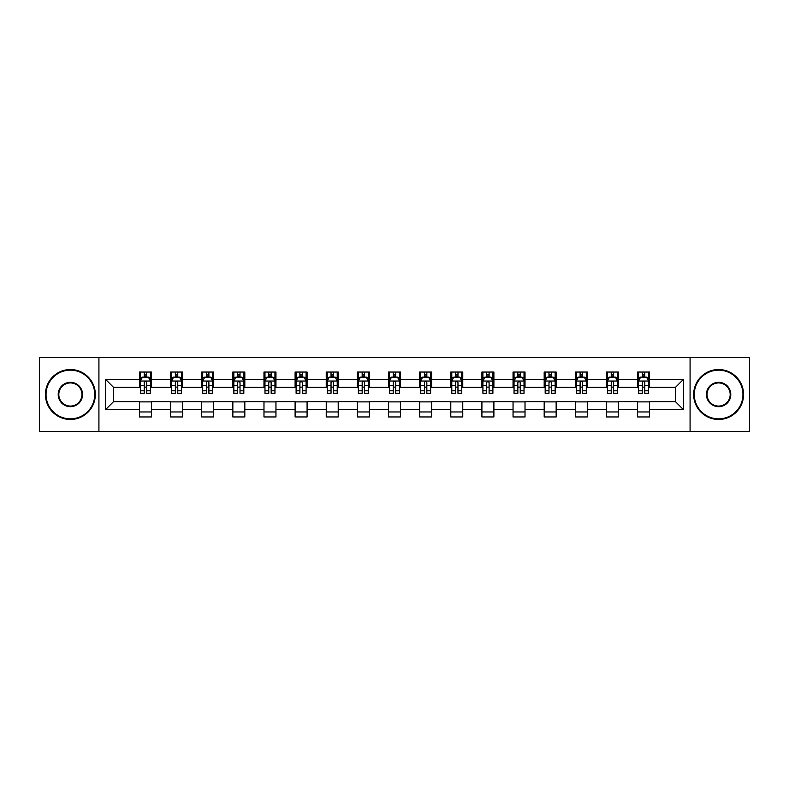 <?xml version="1.0" encoding="UTF-8"?>
<svg xmlns="http://www.w3.org/2000/svg" width="789" height="789" viewBox="0 0 789 789"><rect width="100%" height="100%" fill="white"/><g stroke="black" fill="none" stroke-linecap="round" stroke-linejoin="round"><path stroke-width="1.18" d="M690.079 431.425L749.55 431.425L749.55 357.575L690.079 357.575L690.079 431.425L98.921 431.425L98.921 357.575L39.45 357.575L39.45 431.425L98.921 431.425M690.079 357.575L98.921 357.575M649.564 379.331L649.564 372.043L637.591 372.043L637.591 379.331L618.428 379.331L618.428 372.043L606.455 372.043L606.455 379.331L587.292 379.331L587.292 372.043L575.319 372.043L575.319 379.331L556.156 379.331L556.156 372.043L544.183 372.043L544.183 379.331L525.02 379.331L525.02 372.043L513.047 372.043L513.047 379.331L493.894 379.331L493.894 372.043L481.911 372.043L481.911 379.331L462.758 379.331L462.758 372.043L450.785 372.043L450.785 379.331L431.622 379.331L431.622 372.043L419.649 372.043L419.649 379.331L400.487 379.331L400.487 372.043L388.513 372.043L388.513 379.331L369.351 379.331L369.351 372.043L357.378 372.043L357.378 379.331L338.215 379.331L338.215 372.043L326.242 372.043L326.242 379.331L307.089 379.331L307.089 372.043L295.106 372.043L295.106 379.331L275.953 379.331L275.953 372.043L263.98 372.043L263.98 379.331L244.817 379.331L244.817 372.043L232.844 372.043L232.844 379.331L213.681 379.331L213.681 372.043L201.708 372.043L201.708 379.331L182.545 379.331L182.545 372.043L170.572 372.043L170.572 379.331L151.409 379.331L151.409 372.043L139.436 372.043L139.436 379.331L105.509 379.331L105.509 409.669L113.498 401.68L139.436 401.68L139.436 416.957L151.409 416.957L151.409 401.68L170.572 401.68L170.572 416.957L182.545 416.957L182.545 401.68L201.708 401.68L201.708 416.957L213.681 416.957L213.681 401.68L232.844 401.68L232.844 416.957L244.817 416.957L244.817 401.68L263.98 401.68L263.98 416.957L275.953 416.957L275.953 401.68L295.106 401.68L295.106 416.957L307.089 416.957L307.089 401.68L326.242 401.68L326.242 416.957L338.215 416.957L338.215 401.68L357.378 401.68L357.378 416.957L369.351 416.957L369.351 401.68L388.513 401.68L388.513 416.957L400.487 416.957L400.487 401.68L419.649 401.68L419.649 416.957L431.622 416.957L431.622 401.68L450.785 401.68L450.785 416.957L462.758 416.957L462.758 401.68L481.911 401.68L481.911 416.957L493.894 416.957L493.894 401.68L513.047 401.68L513.047 416.957L525.02 416.957L525.02 401.68L544.183 401.68L544.183 416.957L556.156 416.957L556.156 401.68L575.319 401.68L575.319 416.957L587.292 416.957L587.292 401.68L606.455 401.68L606.455 416.957L618.428 416.957L618.428 401.68L637.591 401.68L637.591 416.957L649.564 416.957L649.564 401.68L675.502 401.68L675.502 387.32L649.564 387.32L649.564 379.331L683.491 379.331L683.491 409.669L649.564 409.669M637.591 409.669L618.428 409.669M606.455 409.669L587.292 409.669M575.319 409.669L556.156 409.669M544.183 409.669L525.02 409.669M513.047 409.669L493.894 409.669M481.911 409.669L462.758 409.669M450.785 409.669L431.622 409.669M419.649 409.669L400.487 409.669M388.513 409.669L369.351 409.669M357.378 409.669L338.215 409.669M326.242 409.669L307.089 409.669M295.106 409.669L275.953 409.669M263.98 409.669L244.817 409.669M232.844 409.669L213.681 409.669M201.708 409.669L182.545 409.669M170.572 409.669L151.409 409.669M139.436 409.669L105.509 409.669M637.591 379.331L637.591 387.32L618.428 387.32L618.428 379.331M606.455 379.331L606.455 387.32L587.292 387.32L587.292 379.331M575.319 379.331L575.319 387.32L556.156 387.32L556.156 379.331M544.183 379.331L544.183 387.32L525.02 387.32L525.02 379.331M513.047 379.331L513.047 387.32L493.894 387.32L493.894 379.331M481.911 379.331L481.911 387.32L462.758 387.32L462.758 379.331M450.785 379.331L450.785 387.32L431.622 387.32L431.622 379.331M419.649 379.331L419.649 387.32L400.487 387.32L400.487 379.331M388.513 379.331L388.513 387.32L369.351 387.32L369.351 379.331M357.378 379.331L357.378 387.32L338.215 387.32L338.215 379.331M326.242 379.331L326.242 387.32L307.089 387.32L307.089 379.331M295.106 379.331L295.106 387.32L275.953 387.32L275.953 379.331M263.98 379.331L263.98 387.32L244.817 387.32L244.817 379.331M232.844 379.331L232.844 387.32L213.681 387.32L213.681 379.331M201.708 379.331L201.708 387.32L182.545 387.32L182.545 379.331M170.572 379.331L170.572 387.32L151.409 387.32L151.409 379.331M139.436 379.331L139.436 387.32L113.498 387.32L105.509 379.331M113.498 387.32L113.498 401.68M683.491 409.669L675.502 401.68M675.502 387.32L683.491 379.331M139.436 377.034L140.432 377.034M144.229 377.034L146.626 377.034M150.413 377.034L151.409 377.034M139.436 387.113L140.432 387.113M144.229 387.113L146.626 387.113M150.413 387.113L151.409 387.113M139.436 401.887L151.409 401.887M139.436 411.966L151.409 411.966M170.572 401.887L182.545 401.887M170.572 411.966L182.545 411.966M170.572 377.034L171.568 377.034M175.365 377.034L177.762 377.034M181.549 377.034L182.545 377.034M170.572 387.113L171.568 387.113M175.365 387.113L177.762 387.113M181.549 387.113L182.545 387.113M201.708 401.887L213.681 401.887M201.708 411.966L213.681 411.966M201.708 377.034L202.704 377.034M206.501 377.034L208.888 377.034M212.685 377.034L213.681 377.034M201.708 387.113L202.704 387.113M206.501 387.113L208.888 387.113M212.685 387.113L213.681 387.113M232.844 401.887L244.817 401.887M232.844 411.966L244.817 411.966M232.844 377.034L233.84 377.034M237.627 377.034L240.024 377.034M243.821 377.034L244.817 377.034M232.844 387.113L233.84 387.113M237.627 387.113L240.024 387.113M243.821 387.113L244.817 387.113M263.98 401.887L275.953 401.887M263.98 411.966L275.953 411.966M263.98 377.034L264.976 377.034M268.763 377.034L271.16 377.034M274.957 377.034L275.953 377.034M263.98 387.113L264.976 387.113M268.763 387.113L271.16 387.113M274.957 387.113L275.953 387.113M295.106 401.887L307.089 401.887M295.106 411.966L307.089 411.966M295.106 377.034L296.112 377.034M299.899 377.034L302.295 377.034M306.083 377.034L307.089 377.034M295.106 387.113L296.112 387.113M299.899 387.113L302.295 387.113M306.083 387.113L307.089 387.113M326.242 401.887L338.215 401.887M326.242 411.966L338.215 411.966M326.242 377.034L327.238 377.034M331.035 377.034L333.431 377.034M337.219 377.034L338.215 377.034M326.242 387.113L327.238 387.113M331.035 387.113L333.431 387.113M337.219 387.113L338.215 387.113M357.378 401.887L369.351 401.887M357.378 411.966L369.351 411.966M357.378 377.034L358.374 377.034M362.171 377.034L364.567 377.034M368.355 377.034L369.351 377.034M357.378 387.113L358.374 387.113M362.171 387.113L364.567 387.113M368.355 387.113L369.351 387.113M388.513 401.887L400.487 401.887M388.513 411.966L400.487 411.966M388.513 377.034L389.51 377.034M393.307 377.034L395.693 377.034M399.49 377.034L400.487 377.034M388.513 387.113L389.51 387.113M393.307 387.113L395.693 387.113M399.49 387.113L400.487 387.113M419.649 401.887L431.622 401.887M419.649 411.966L431.622 411.966M419.649 377.034L420.645 377.034M424.433 377.034L426.829 377.034M430.626 377.034L431.622 377.034M419.649 387.113L420.645 387.113M424.433 387.113L426.829 387.113M430.626 387.113L431.622 387.113M450.785 401.887L462.758 401.887M450.785 411.966L462.758 411.966M450.785 377.034L451.781 377.034M455.569 377.034L457.965 377.034M461.762 377.034L462.758 377.034M450.785 387.113L451.781 387.113M455.569 387.113L457.965 387.113M461.762 387.113L462.758 387.113M481.911 401.887L493.894 401.887M481.911 411.966L493.894 411.966M481.911 377.034L482.917 377.034M486.705 377.034L489.101 377.034M492.888 377.034L493.894 377.034M481.911 387.113L482.917 387.113M486.705 387.113L489.101 387.113M492.888 387.113L493.894 387.113M513.047 401.887L525.02 401.887M513.047 411.966L525.02 411.966M513.047 377.034L514.043 377.034M517.84 377.034L520.237 377.034M524.024 377.034L525.02 377.034M513.047 387.113L514.043 387.113M517.84 387.113L520.237 387.113M524.024 387.113L525.02 387.113M544.183 401.887L556.156 401.887M544.183 411.966L556.156 411.966M544.183 377.034L545.179 377.034M548.976 377.034L551.373 377.034M555.16 377.034L556.156 377.034M544.183 387.113L545.179 387.113M548.976 387.113L551.373 387.113M555.16 387.113L556.156 387.113M575.319 401.887L587.292 401.887M575.319 411.966L587.292 411.966M575.319 377.034L576.315 377.034M580.112 377.034L582.499 377.034M586.296 377.034L587.292 377.034M575.319 387.113L576.315 387.113M580.112 387.113L582.499 387.113M586.296 387.113L587.292 387.113M606.455 401.887L618.428 401.887M606.455 411.966L618.428 411.966M606.455 377.034L607.451 377.034M611.238 377.034L613.635 377.034M617.432 377.034L618.428 377.034M606.455 387.113L607.451 387.113M611.238 387.113L613.635 387.113M617.432 387.113L618.428 387.113M637.591 401.887L649.564 401.887M637.591 411.966L649.564 411.966M637.591 377.034L638.587 377.034M642.374 377.034L644.771 377.034M648.568 377.034L649.564 377.034M637.591 387.113L638.587 387.113M642.374 387.113L644.771 387.113M648.568 387.113L649.564 387.113M146.626 374.647L144.229 374.647M150.413 390.802L146.626 390.802L146.626 393.307L150.413 393.307L150.413 381.126L148.421 377.132L142.434 377.132L140.432 381.126L140.432 393.307L144.229 393.307L144.229 390.802L140.432 390.802M140.432 381.126L140.432 372.043M150.413 381.126L150.413 372.043M144.229 377.132L144.229 372.043M146.626 372.043L146.626 377.132M146.626 390.802L146.626 382.626C145.827 381.087 145.028 381.087 144.229 382.626L144.229 390.802M70.389 370.149A24.351 24.351 0 0 0 46.038 394.5A24.351 24.351 0 0 0 70.389 418.851A24.351 24.351 0 0 0 94.729 394.5A24.351 24.351 0 0 0 70.389 370.149M70.389 419.452A24.952 24.952 0 0 1 45.437 394.5A24.952 24.952 0 0 1 70.389 369.548A24.952 24.952 0 0 1 95.331 394.5A24.952 24.952 0 0 1 70.389 419.452M70.389 382.33A12.17 12.17 0 0 1 82.559 394.5A12.17 12.17 0 0 1 70.389 406.67A12.17 12.17 0 0 1 58.208 394.5A12.17 12.17 0 0 1 70.389 382.33M70.389 406.079A11.579 11.579 0 0 0 81.957 394.5A11.579 11.579 0 0 0 70.389 382.921A11.579 11.579 0 0 0 58.81 394.5A11.579 11.579 0 0 0 70.389 406.079M718.611 370.149A24.351 24.351 0 0 0 694.271 394.5A24.351 24.351 0 0 0 718.611 418.851A24.351 24.351 0 0 0 742.962 394.5A24.351 24.351 0 0 0 718.611 370.149M718.611 419.452A24.952 24.952 0 0 1 693.669 394.5A24.952 24.952 0 0 1 718.611 369.548A24.952 24.952 0 0 1 743.563 394.5A24.952 24.952 0 0 1 718.611 419.452M718.611 382.33A12.17 12.17 0 0 1 730.792 394.5A12.17 12.17 0 0 1 718.611 406.67A12.17 12.17 0 0 1 706.441 394.5A12.17 12.17 0 0 1 718.611 382.33M718.611 406.079A11.579 11.579 0 0 0 730.19 394.5A11.579 11.579 0 0 0 718.611 382.921A11.579 11.579 0 0 0 707.043 394.5A11.579 11.579 0 0 0 718.611 406.079M177.762 374.647L175.365 374.647M181.549 390.802L177.762 390.802L177.762 393.307L181.549 393.307L181.549 381.126L179.557 377.132L173.57 377.132L171.568 381.126L171.568 393.307L175.365 393.307L175.365 390.802L171.568 390.802M171.568 381.126L171.568 372.043M181.549 381.126L181.549 372.043M175.365 377.132L175.365 372.043M177.762 372.043L177.762 377.132M177.762 390.802L177.762 382.626C176.963 381.087 176.164 381.087 175.365 382.626L175.365 390.802M208.888 374.647L206.501 374.647M212.685 390.802L208.888 390.802L208.888 393.307L212.685 393.307L212.685 381.126L210.693 377.132L204.696 377.132L202.704 381.126L202.704 393.307L206.501 393.307L206.501 390.802L202.704 390.802M202.704 381.126L202.704 372.043M212.685 381.126L212.685 372.043M206.501 377.132L206.501 372.043M208.888 372.043L208.888 377.132M208.888 390.802L208.888 382.626C208.099 381.087 207.3 381.087 206.501 382.626L206.501 390.802M240.024 374.647L237.627 374.647M243.821 390.802L240.024 390.802L240.024 393.307L243.821 393.307L243.821 381.126L241.819 377.132L235.832 377.132L233.84 381.126L233.84 393.307L237.627 393.307L237.627 390.802L233.84 390.802M233.84 381.126L233.84 372.043M243.821 381.126L243.821 372.043M237.627 377.132L237.627 372.043M240.024 372.043L240.024 377.132M240.024 390.802L240.024 382.626C239.225 381.087 238.426 381.087 237.627 382.626L237.627 390.802M271.16 374.647L268.763 374.647M274.957 390.802L271.16 390.802L271.16 393.307L274.957 393.307L274.957 381.126L272.955 377.132L266.968 377.132L264.976 381.126L264.976 393.307L268.763 393.307L268.763 390.802L264.976 390.802M264.976 381.126L264.976 372.043M274.957 381.126L274.957 372.043M268.763 377.132L268.763 372.043M271.16 372.043L271.16 377.132M271.16 390.802L271.16 382.626C270.361 381.087 269.562 381.087 268.763 382.626L268.763 390.802M302.295 374.647L299.899 374.647M306.083 390.802L302.295 390.802L302.295 393.307L306.083 393.307L306.083 381.126L304.09 377.132L298.104 377.132L296.112 381.126L296.112 393.307L299.899 393.307L299.899 390.802L296.112 390.802M296.112 381.126L296.112 372.043M306.083 381.126L306.083 372.043M299.899 377.132L299.899 372.043M302.295 372.043L302.295 377.132M302.295 390.802L302.295 382.626C301.497 381.087 300.698 381.087 299.899 382.626L299.899 390.802M333.431 374.647L331.035 374.647M337.219 390.802L333.431 390.802L333.431 393.307L337.219 393.307L337.219 381.126L335.226 377.132L329.24 377.132L327.238 381.126L327.238 393.307L331.035 393.307L331.035 390.802L327.238 390.802M327.238 381.126L327.238 372.043M337.219 381.126L337.219 372.043M331.035 377.132L331.035 372.043M333.431 372.043L333.431 377.132M333.431 390.802L333.431 382.626C332.633 381.087 331.834 381.087 331.035 382.626L331.035 390.802M364.567 374.647L362.171 374.647M368.355 390.802L364.567 390.802L364.567 393.307L368.355 393.307L368.355 381.126L366.362 377.132L360.376 377.132L358.374 381.126L358.374 393.307L362.171 393.307L362.171 390.802L358.374 390.802M358.374 381.126L358.374 372.043M368.355 381.126L368.355 372.043M362.171 377.132L362.171 372.043M364.567 372.043L364.567 377.132M364.567 390.802L364.567 382.626C363.768 381.087 362.97 381.087 362.171 382.626L362.171 390.802M395.693 374.647L393.307 374.647M399.49 390.802L395.693 390.802L395.693 393.307L399.49 393.307L399.49 381.126L397.498 377.132L391.502 377.132L389.51 381.126L389.51 393.307L393.307 393.307L393.307 390.802L389.51 390.802M389.51 381.126L389.51 372.043M399.49 381.126L399.49 372.043M393.307 377.132L393.307 372.043M395.693 372.043L395.693 377.132M395.693 390.802L395.693 382.626C394.904 381.087 394.106 381.087 393.307 382.626L393.307 390.802M426.829 374.647L424.433 374.647M430.626 390.802L426.829 390.802L426.829 393.307L430.626 393.307L430.626 381.126L428.624 377.132L422.638 377.132L420.645 381.126L420.645 393.307L424.433 393.307L424.433 390.802L420.645 390.802M420.645 381.126L420.645 372.043M430.626 381.126L430.626 372.043M424.433 377.132L424.433 372.043M426.829 372.043L426.829 377.132M426.829 390.802L426.829 382.626C426.03 381.087 425.232 381.087 424.433 382.626L424.433 390.802M457.965 374.647L455.569 374.647M461.762 390.802L457.965 390.802L457.965 393.307L461.762 393.307L461.762 381.126L459.76 377.132L453.774 377.132L451.781 381.126L451.781 393.307L455.569 393.307L455.569 390.802L451.781 390.802M451.781 381.126L451.781 372.043M461.762 381.126L461.762 372.043M455.569 377.132L455.569 372.043M457.965 372.043L457.965 377.132M457.965 390.802L457.965 382.626C457.166 381.087 456.367 381.087 455.569 382.626L455.569 390.802M489.101 374.647L486.705 374.647M492.888 390.802L489.101 390.802L489.101 393.307L492.888 393.307L492.888 381.126L490.896 377.132L484.91 377.132L482.917 381.126L482.917 393.307L486.705 393.307L486.705 390.802L482.917 390.802M482.917 381.126L482.917 372.043M492.888 381.126L492.888 372.043M486.705 377.132L486.705 372.043M489.101 372.043L489.101 377.132M489.101 390.802L489.101 382.626C488.302 381.087 487.503 381.087 486.705 382.626L486.705 390.802M520.237 374.647L517.84 374.647M524.024 390.802L520.237 390.802L520.237 393.307L524.024 393.307L524.024 381.126L522.032 377.132L516.045 377.132L514.043 381.126L514.043 393.307L517.84 393.307L517.84 390.802L514.043 390.802M514.043 381.126L514.043 372.043M524.024 381.126L524.024 372.043M517.84 377.132L517.84 372.043M520.237 372.043L520.237 377.132M520.237 390.802L520.237 382.626C519.438 381.087 518.639 381.087 517.84 382.626L517.84 390.802M551.373 374.647L548.976 374.647M555.16 390.802L551.373 390.802L551.373 393.307L555.16 393.307L555.16 381.126L553.168 377.132L547.181 377.132L545.179 381.126L545.179 393.307L548.976 393.307L548.976 390.802L545.179 390.802M545.179 381.126L545.179 372.043M555.16 381.126L555.16 372.043M548.976 377.132L548.976 372.043M551.373 372.043L551.373 377.132M551.373 390.802L551.373 382.626C550.574 381.087 549.775 381.087 548.976 382.626L548.976 390.802M582.499 374.647L580.112 374.647M586.296 390.802L582.499 390.802L582.499 393.307L586.296 393.307L586.296 381.126L584.304 377.132L578.307 377.132L576.315 381.126L576.315 393.307L580.112 393.307L580.112 390.802L576.315 390.802M576.315 381.126L576.315 372.043M586.296 381.126L586.296 372.043M580.112 377.132L580.112 372.043M582.499 372.043L582.499 377.132M582.499 390.802L582.499 382.626C581.71 381.087 580.911 381.087 580.112 382.626L580.112 390.802M613.635 374.647L611.238 374.647M617.432 390.802L613.635 390.802L613.635 393.307L617.432 393.307L617.432 381.126L615.43 377.132L609.443 377.132L607.451 381.126L607.451 393.307L611.238 393.307L611.238 390.802L607.451 390.802M607.451 381.126L607.451 372.043M617.432 381.126L617.432 372.043M611.238 377.132L611.238 372.043M613.635 372.043L613.635 377.132M613.635 390.802L613.635 382.626C612.836 381.087 612.037 381.087 611.238 382.626L611.238 390.802M644.771 374.647L642.374 374.647M648.568 390.802L644.771 390.802L644.771 393.307L648.568 393.307L648.568 381.126L646.566 377.132L640.579 377.132L638.587 381.126L638.587 393.307L642.374 393.307L642.374 390.802L638.587 390.802M638.587 381.126L638.587 372.043M648.568 381.126L648.568 372.043M642.374 377.132L642.374 372.043M644.771 372.043L644.771 377.132M644.771 390.802L644.771 382.626C643.972 381.087 643.173 381.087 642.374 382.626L642.374 390.802M150.364 381.028L140.491 381.028M140.432 377.379L142.316 377.379M148.539 377.379L150.413 377.379M144.229 385.446L140.432 385.446M150.413 385.446L146.626 385.446M146.626 375.909L144.229 375.909M181.5 381.028L171.617 381.028M171.568 377.379L173.452 377.379M179.675 377.379L181.549 377.379M175.365 385.446L171.568 385.446M181.549 385.446L177.762 385.446M177.762 375.909L175.365 375.909M212.635 381.028L202.753 381.028M202.704 377.379L204.578 377.379M210.811 377.379L212.685 377.379M206.501 385.446L202.704 385.446M212.685 385.446L208.888 385.446M208.888 375.909L206.501 375.909M243.771 381.028L233.889 381.028M233.84 377.379L235.714 377.379M241.947 377.379L243.821 377.379M237.627 385.446L233.84 385.446M243.821 385.446L240.024 385.446M240.024 375.909L237.627 375.909M274.907 381.028L265.025 381.028M264.976 377.379L266.85 377.379M273.073 377.379L274.957 377.379M268.763 385.446L264.976 385.446M274.957 385.446L271.16 385.446M271.16 375.909L268.763 375.909M306.033 381.028L296.161 381.028M296.112 377.379L297.986 377.379M304.209 377.379L306.083 377.379M299.899 385.446L296.112 385.446M306.083 385.446L302.295 385.446M302.295 375.909L299.899 375.909M337.169 381.028L327.287 381.028M327.238 377.379L329.121 377.379M335.345 377.379L337.219 377.379M331.035 385.446L327.238 385.446M337.219 385.446L333.431 385.446M333.431 375.909L331.035 375.909M368.305 381.028L358.423 381.028M358.374 377.379L360.248 377.379M366.481 377.379L368.355 377.379M362.171 385.446L358.374 385.446M368.355 385.446L364.567 385.446M364.567 375.909L362.171 375.909M399.441 381.028L389.559 381.028M389.51 377.379L391.383 377.379M397.617 377.379L399.49 377.379M393.307 385.446L389.51 385.446M399.49 385.446L395.693 385.446M395.693 375.909L393.307 375.909M430.577 381.028L420.695 381.028M420.645 377.379L422.519 377.379M428.752 377.379L430.626 377.379M424.433 385.446L420.645 385.446M430.626 385.446L426.829 385.446M426.829 375.909L424.433 375.909M461.713 381.028L451.831 381.028M451.781 377.379L453.655 377.379M459.879 377.379L461.762 377.379M455.569 385.446L451.781 385.446M461.762 385.446L457.965 385.446M457.965 375.909L455.569 375.909M492.839 381.028L482.967 381.028M482.917 377.379L484.791 377.379M491.014 377.379L492.888 377.379M486.705 385.446L482.917 385.446M492.888 385.446L489.101 385.446M489.101 375.909L486.705 375.909M523.975 381.028L514.093 381.028M514.043 377.379L515.927 377.379M522.15 377.379L524.024 377.379M517.84 385.446L514.043 385.446M524.024 385.446L520.237 385.446M520.237 375.909L517.84 375.909M555.111 381.028L545.229 381.028M545.179 377.379L547.053 377.379M553.286 377.379L555.16 377.379M548.976 385.446L545.179 385.446M555.16 385.446L551.373 385.446M551.373 375.909L548.976 375.909M586.247 381.028L576.364 381.028M576.315 377.379L578.189 377.379M584.422 377.379L586.296 377.379M580.112 385.446L576.315 385.446M586.296 385.446L582.499 385.446M582.499 375.909L580.112 375.909M617.383 381.028L607.5 381.028M607.451 377.379L609.325 377.379M615.548 377.379L617.432 377.379M611.238 385.446L607.451 385.446M617.432 385.446L613.635 385.446M613.635 375.909L611.238 375.909M648.509 381.028L638.636 381.028M638.587 377.379L640.461 377.379M646.684 377.379L648.568 377.379M642.374 385.446L638.587 385.446M648.568 385.446L644.771 385.446M644.771 375.909L642.374 375.909"/></g></svg>
